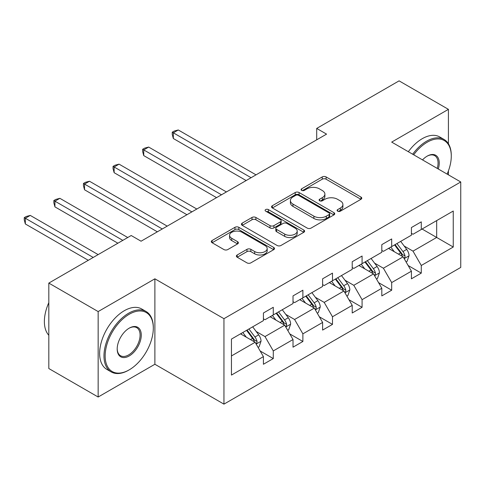 <?xml version="1.0" encoding="UTF-8"?>
<svg xmlns="http://www.w3.org/2000/svg" width="485" height="485" viewBox="0 0 485 485"><rect width="100%" height="100%" fill="white"/><g stroke="black" fill="none" stroke-linecap="round" stroke-linejoin="round"><path stroke-width="0.73" d="M337.669 211.175A1.916 1.109 0 0 0 340.379 211.175L360.961 199.293A2.74 1.582 0 0 0 361.762 198.171A2.74 1.582 0 0 0 360.961 197.055L326.096 176.928A2.74 1.582 0 0 0 322.222 176.928L301.64 188.81A1.916 1.109 0 0 0 301.082 189.593A1.916 1.109 0 0 0 301.64 190.375A1.916 1.109 0 0 0 304.356 190.375L307.017 188.835A8.766 5.062 0 0 1 319.415 188.835L322.319 190.514A8.766 5.062 0 0 1 324.889 194.091A8.766 5.062 0 0 1 322.319 197.668L319.657 199.208A1.916 1.109 0 0 0 319.094 199.99A1.916 1.109 0 0 0 319.657 200.772A1.916 1.109 0 0 0 322.367 200.772L325.029 199.238A8.766 5.062 0 0 1 337.427 199.238L340.331 200.911A8.766 5.062 0 0 1 342.901 204.494A8.766 5.062 0 0 1 340.331 208.071L337.669 209.605A1.916 1.109 0 0 0 337.105 210.393A1.916 1.109 0 0 0 337.669 211.175L337.669 209.605M237.189 254.983A2.74 1.582 0 0 0 236.389 256.098A2.74 1.582 0 0 0 237.189 257.22L246.974 262.864A2.74 1.582 0 0 0 250.848 262.864L273.704 249.672A2.74 1.582 0 0 0 274.504 248.55A2.74 1.582 0 0 0 273.704 247.435L238.838 227.307A2.74 1.582 0 0 0 234.964 227.307L212.109 240.499A2.74 1.582 0 0 0 211.302 241.621A2.74 1.582 0 0 0 212.109 242.736L223.924 249.557A2.74 1.582 0 0 0 227.798 249.557L237.577 243.913A2.74 1.582 0 0 0 238.377 242.791A2.74 1.582 0 0 0 237.577 241.675L231.721 238.293A7.33 4.232 0 0 1 229.575 235.298A7.33 4.232 0 0 1 234.097 231.393A7.33 4.232 0 0 1 242.082 232.309L265.034 245.562A7.33 4.232 0 0 1 267.18 248.55A7.33 4.232 0 0 1 262.658 252.461A7.33 4.232 0 0 1 254.673 251.545L250.848 249.332A2.74 1.582 0 0 0 246.974 249.332L237.189 254.983L237.189 257.22M154.885 278.814L98.152 311.57L48.815 283.088L48.815 368.533L98.152 397.015L154.885 364.259L223.949 404.138L223.949 318.687L154.885 278.814L154.885 364.259M448.419 143.766L448.419 109.343L391.686 142.099L460.75 181.972L223.949 318.687M448.419 109.343L399.082 80.862L316.699 128.428L316.699 139.819M48.815 283.088L131.205 235.522L141.068 241.215L326.563 134.127L316.699 128.428M307.211 228.089A2.74 1.582 0 0 0 311.085 228.089L333.941 214.891A2.74 1.582 0 0 0 334.741 213.776A2.74 1.582 0 0 0 333.941 212.654L299.075 192.527A2.74 1.582 0 0 0 295.201 192.527L272.346 205.719A2.74 1.582 0 0 0 271.545 206.84A2.74 1.582 0 0 0 272.346 207.956L307.211 228.089M266.429 211.587A1.916 1.109 0 0 1 268.375 211.86L268.375 209.581L303.822 230.048A2.74 1.582 0 0 1 304.622 231.163A2.74 1.582 0 0 1 303.822 232.279L280.967 245.477A2.74 1.582 0 0 1 277.093 245.477L242.227 225.349L242.227 223.112A2.74 1.582 0 0 0 241.427 224.228A2.74 1.582 0 0 0 242.227 225.349M242.227 223.112L252.006 217.462A2.74 1.582 0 0 1 255.88 217.462L270.024 225.628A2.74 1.582 0 0 0 273.898 225.628L280.385 221.881A2.74 1.582 0 0 0 281.185 220.76A2.74 1.582 0 0 0 280.385 219.644L265.665 211.145A1.916 1.109 0 0 1 265.101 210.363A1.916 1.109 0 0 1 266.283 209.338A1.916 1.109 0 0 1 268.375 209.581M98.152 311.57L98.152 397.015M448.419 174.855L448.419 170.908M231.448 339.082L263.416 320.627L263.416 312.995L273.285 307.296L273.285 314.929L293.019 303.537L293.019 295.905L302.882 290.206L302.882 297.838L322.616 286.447L322.616 278.814L332.486 273.116L332.486 280.754L352.219 269.357L352.219 261.724L362.083 256.031L362.083 263.664L381.816 252.267L381.816 244.634L391.686 238.941L391.686 246.574L411.419 235.183L411.419 227.544L421.283 221.851L421.283 229.484L453.251 211.03L453.251 247.029L421.283 265.483L421.283 273.122L411.419 278.814L411.419 271.182L391.686 282.573L391.686 290.206L381.816 295.905L381.816 288.272L362.083 299.663L362.083 307.296L352.219 312.995L352.219 305.362L332.486 316.753L332.486 324.386L322.616 330.085L322.616 322.452L302.882 333.844L302.882 341.476L293.019 347.175L293.019 339.536L273.285 350.934L273.285 358.567L263.416 364.259L263.416 356.627L231.448 375.087L231.448 339.082M223.949 404.138L460.75 267.423L460.75 181.972M270.127 316.753L284.731 325.186L264.998 336.578L256.177 331.485M264.998 336.578L273.285 350.934M284.731 325.186L293.019 339.536M263.416 318.803L264.998 319.718L273.285 314.929M299.724 299.663L314.328 308.096L294.595 319.488L285.78 314.395M294.595 319.488L302.882 333.844M314.328 308.096L322.616 322.452M293.019 301.712L294.595 302.628L302.882 297.838M329.327 282.573L343.932 291.006L324.198 302.397L315.377 297.305M324.198 302.397L332.486 316.753M343.932 291.006L352.219 305.362M322.616 284.622L324.198 285.538L332.486 280.754M358.924 265.483L373.529 273.916L353.795 285.307L344.98 280.221M353.795 285.307L362.083 299.663M373.529 273.916L381.816 288.272M352.219 267.538L353.795 268.447L362.083 263.664M388.527 248.399L403.126 256.826L383.399 268.217L374.578 263.131M383.399 268.217L391.686 282.573M403.126 256.826L411.419 271.182M381.816 250.448L383.399 251.357L391.686 246.574M422.071 229.029L436.676 237.456L412.996 251.133L404.181 246.04M412.996 251.133L421.283 265.483M453.251 247.029L436.676 237.456L436.676 220.596L453.251 211.03M411.419 233.358L412.996 234.267L421.283 229.484M231.448 355.948L255.128 342.271L240.524 333.844M255.128 342.271L263.416 356.627M408.164 265.544L421.283 273.122M378.561 282.634L391.686 290.206M348.964 299.724L362.083 307.296M319.36 316.808L332.486 324.386M289.763 333.898L302.882 341.476M260.16 350.988L273.285 358.567M338.439 211.442L340.331 210.351A8.766 5.062 0 0 0 342.901 206.768L342.901 204.494M324.889 194.091L324.889 196.37A8.766 5.062 0 0 1 322.319 199.947L320.421 201.045M360.925 199.311L326.096 179.208A2.74 1.582 0 0 0 322.222 179.208L302.41 190.641M333.904 214.916L299.075 194.806A2.74 1.582 0 0 0 295.201 194.806L272.382 207.98M329.097 214.558A1.916 1.109 0 0 0 329.661 213.776A1.916 1.109 0 0 0 329.097 212.988L298.493 195.322A1.916 1.109 0 0 0 295.783 195.322L292.976 196.94A8.766 5.062 0 0 0 290.406 200.523A8.766 5.062 0 0 0 292.976 204.1L313.892 216.177A8.766 5.062 0 0 0 326.29 216.177L329.097 214.558L329.097 216.837A1.916 1.109 0 0 0 329.661 216.049L329.661 213.776M290.406 200.523L290.406 202.803A8.766 5.062 0 0 0 292.976 206.38L292.976 204.1M329.097 216.837L326.29 218.456A8.766 5.062 0 0 1 313.892 218.456L292.976 206.38M242.264 225.367L252.006 219.741L252.006 217.462M281.185 220.76L281.185 223.039A2.74 1.582 0 0 1 280.385 224.161L273.898 227.908A2.74 1.582 0 0 1 270.024 227.908L255.88 219.741A2.74 1.582 0 0 0 252.006 219.741M268.375 211.86L303.786 232.303M284.695 234.097A7.33 4.232 0 0 0 292.679 235.013A7.33 4.232 0 0 0 297.202 231.109A7.33 4.232 0 0 0 295.056 228.114L286.968 223.446A2.74 1.582 0 0 0 283.094 223.446L276.608 227.192A2.74 1.582 0 0 0 275.807 228.314A2.74 1.582 0 0 0 276.608 229.429L284.695 234.097L284.695 236.377A7.33 4.232 0 0 0 292.679 237.292A7.33 4.232 0 0 0 297.202 233.388L297.202 231.109M275.807 228.314L275.807 230.587A2.74 1.582 0 0 0 276.608 231.709L276.608 229.429M284.695 236.377L276.608 231.709M267.18 248.55L267.18 250.83A7.33 4.232 0 0 1 262.658 254.74A7.33 4.232 0 0 1 254.673 253.825L250.848 251.612A2.74 1.582 0 0 0 246.974 251.612L237.226 257.238M229.575 235.298L229.575 237.577A7.33 4.232 0 0 0 231.721 240.572L231.721 238.293M237.541 243.931L231.721 240.572M273.667 249.69L238.838 229.581A2.74 1.582 0 0 0 234.964 229.581L212.145 242.761M406.09 261.955L407.073 261.385L409.049 255.686A7.396 4.268 -120 0 0 406.691 249.387L400.683 241.378M394.311 251.739L390.819 247.071M389.637 249.035L388.964 248.144M256.019 174.855L178.268 129.968L173.333 132.817L173.333 138.51L246.15 180.553M403.957 258.256L404.896 257.292L405.054 256.001A7.396 4.268 -120 0 0 402.938 251.551L396.936 243.543M395.081 244.61L401.531 253.218A3.765 2.176 60 0 1 402.217 254.364L405.054 256.001M394.566 244.907L400.574 252.921A7.396 4.268 60 0 1 402.411 256.413M173.333 138.51L172.248 134.466L172.248 132.187L251.084 177.704M172.248 132.187L174.224 131.047L178.268 129.968M447.128 174.109A34.047 19.655 120 0 0 451.28 156.115A34.047 19.655 120 0 0 427.206 142.214A34.047 19.655 120 0 0 413.693 154.806M412.674 154.218A34.884 20.14 -60 0 1 426.612 141.19A34.884 20.14 -60 0 1 444.054 139.462A34.884 20.14 -60 0 1 451.28 155.43L451.28 156.115M422.526 159.904A17.023 9.827 -60 0 1 427.206 156.115L427.206 156.115A17.023 9.827 -60 0 1 438.294 169.01M408.334 151.714A34.884 20.14 -60 0 1 422.271 138.68A34.884 20.14 -60 0 1 439.713 136.952L444.054 139.462M437.252 168.404A16.187 9.342 120 0 0 434.705 155.655A16.187 9.342 120 0 0 426.903 156.291M128.64 370.188L129.234 369.843A34.047 19.655 120 0 0 129.234 369.843A34.047 19.655 120 0 0 153.308 328.145A34.047 19.655 120 0 0 129.228 314.244A34.047 19.655 120 0 0 105.154 355.948A34.047 19.655 120 0 0 129.228 369.843L128.64 370.188A34.884 20.14 -60 0 1 111.198 371.916A34.884 20.14 -60 0 1 105.851 343.962A34.884 20.14 -60 0 1 128.64 313.219A34.884 20.14 -60 0 1 146.082 311.491A34.884 20.14 -60 0 1 153.308 327.46L153.308 328.145M129.228 355.948A17.023 9.827 -60 0 1 117.194 348.994A17.023 9.827 -60 0 1 129.228 328.145L129.228 328.145A17.023 9.827 -60 0 1 141.268 335.099A17.023 9.827 -60 0 1 129.228 355.948M117.2 348.648A16.187 9.342 120 0 0 120.547 355.723A16.187 9.342 120 0 0 128.64 354.917A16.187 9.342 120 0 0 139.213 340.658A16.187 9.342 120 0 0 136.734 327.684A16.187 9.342 120 0 0 128.931 328.321M111.198 371.916L106.858 369.406A34.884 20.14 -60 0 1 101.51 341.452A34.884 20.14 -60 0 1 124.299 310.715A34.884 20.14 -60 0 1 141.741 308.987L146.082 311.491M48.815 335.274A34.884 20.14 -60 0 1 48.815 302.67M376.487 279.045L377.475 278.475L379.446 272.776A7.396 4.268 -120 0 0 377.087 266.477L371.086 258.463M364.714 268.823L361.216 264.161M360.034 266.126L359.367 265.234M226.416 191.945L148.671 147.058L143.736 149.907L143.736 155.6L216.552 197.637M374.353 275.347L375.293 274.383L375.457 273.091A7.396 4.268 -120 0 0 373.341 268.642L367.333 260.633M365.484 261.7L371.934 270.309A3.765 2.176 60 0 1 372.613 271.454L375.457 273.091M364.969 261.997L370.97 270.012A7.396 4.268 60 0 1 372.813 273.504M143.736 155.6L142.651 151.556L142.651 149.277L221.481 194.794M142.651 149.277L144.621 148.137L148.671 147.058M346.89 296.135L347.878 295.565L349.849 289.866A7.396 4.268 -120 0 0 347.49 283.567L341.482 275.553M335.111 285.914L331.619 281.251M330.437 283.216L329.764 282.318M196.819 209.035L119.067 164.148L114.133 166.992L114.133 172.69L186.949 214.728M344.756 292.437L345.696 291.473L345.853 290.182A7.396 4.268 -120 0 0 343.738 285.732L337.736 277.717M335.881 278.79L342.331 287.399A3.765 2.176 60 0 1 343.016 288.545L345.853 290.182M335.365 279.087L341.373 287.102A7.396 4.268 60 0 1 343.216 290.594M114.133 172.69L113.047 168.647L113.047 166.367L191.884 211.884M113.047 166.367L115.024 165.227L119.067 164.148M317.287 313.219L318.275 312.649L320.245 306.956A7.396 4.268 -120 0 0 317.887 300.658L311.885 292.643M305.514 303.004L302.016 298.342M300.833 300.306L300.166 299.409M167.216 226.125L89.47 181.232L84.535 184.082L84.535 189.78L157.352 231.818M315.153 309.527L316.093 308.563L316.256 307.272A7.396 4.268 -120 0 0 314.141 302.822L308.139 294.807M306.284 295.88L312.734 304.489A3.765 2.176 60 0 1 313.419 305.629L316.256 307.272M305.768 296.177L311.77 304.192A7.396 4.268 60 0 1 313.613 307.684M84.535 189.78L83.45 185.737L83.45 183.457L162.281 228.968M83.45 183.457L85.421 182.318L89.47 181.232M287.69 330.309L288.678 329.739L290.648 324.047A7.396 4.268 -120 0 0 288.29 317.748L282.282 309.733M275.91 320.094L272.418 315.432M271.236 317.396L270.563 316.499M127.749 237.517L59.867 198.323L54.932 201.172L54.932 206.871L117.885 243.209M285.556 326.617L286.496 325.647L286.653 324.362A7.396 4.268 -120 0 0 284.537 319.912L278.535 311.897M276.68 312.97L283.131 321.573A3.765 2.176 60 0 1 283.816 322.719L286.653 324.362M276.165 313.268L282.173 321.276A7.396 4.268 60 0 1 284.016 324.768M54.932 206.871L53.847 202.827L53.847 200.547L122.814 240.366M53.847 200.547L55.823 199.408L59.867 198.323M258.087 347.399L259.075 346.83L261.051 341.131A7.396 4.268 -120 0 0 258.687 334.838L252.685 326.823M246.313 337.184L242.821 332.522M241.633 334.48L240.966 333.589M98.152 254.607L30.27 215.413L25.335 218.262L25.335 223.961L88.282 260.299M255.959 343.707L256.892 342.737L257.056 341.446A7.396 4.268 -120 0 0 254.94 337.002L248.938 328.988M247.083 330.055L253.534 338.663A3.765 2.176 60 0 1 254.219 339.809L257.056 341.446M246.568 330.352L252.57 338.366A7.396 4.268 60 0 1 254.413 341.858M25.335 223.961L24.25 219.911L24.25 217.638L93.217 257.45M24.25 217.638L26.22 216.498L30.27 215.413M340.331 210.351L340.331 208.071M319.657 200.772L319.657 199.208M322.319 199.947L322.319 197.668M301.64 190.375L301.64 188.81M322.222 179.208L322.222 176.928M326.096 179.208L326.096 176.928M360.961 199.293L360.961 197.055M272.346 207.956L272.346 205.719M295.201 194.806L295.201 192.527M299.075 194.806L299.075 192.527M333.941 214.891L333.941 212.654M313.892 218.456L313.892 216.177M326.29 218.456L326.29 216.177M255.88 219.741L255.88 217.462M270.024 227.908L270.024 225.628M273.898 227.908L273.898 225.628M280.385 224.161L280.385 221.881M303.822 232.279L303.822 230.048M246.974 251.612L246.974 249.332M250.848 251.612L250.848 249.332M254.673 253.825L254.673 251.545M237.577 243.913L237.577 241.675M212.109 242.736L212.109 240.499M234.964 229.581L234.964 227.307M238.838 229.581L238.838 227.307M273.704 249.672L273.704 247.435M404.163 258.62L409 255.831M402.938 251.551L406.691 249.387M398.47 254.134L400.574 252.921M374.565 275.71L379.397 272.922M373.341 268.642L377.087 266.477M368.867 271.224L370.97 270.012M344.962 292.801L349.8 290.006M343.738 285.732L347.49 283.567M339.27 288.314L341.373 287.102M315.365 309.891L320.197 307.096M314.141 302.822L317.887 300.658M309.666 305.404L311.77 304.192M285.768 326.981L290.6 324.186M284.537 319.912L288.29 317.748M280.069 322.495L282.173 321.276M256.165 344.065L261.003 341.276M254.94 337.002L258.687 334.838M250.466 339.585L252.57 338.366"/></g></svg>
